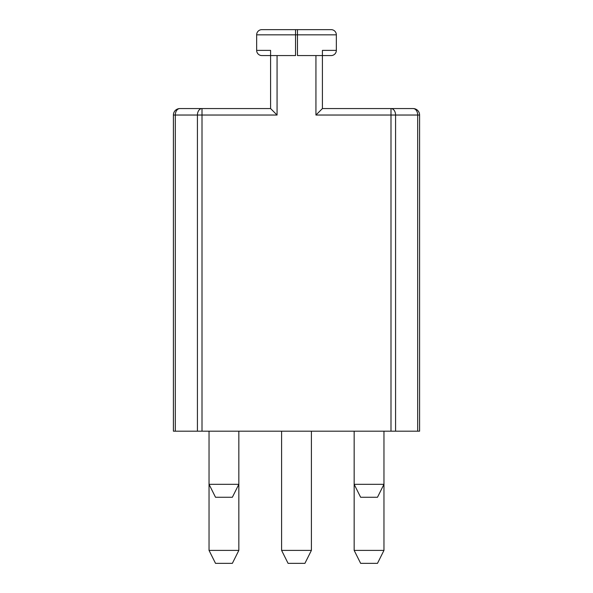 <?xml version="1.0" encoding="UTF-8"?>
<svg xmlns="http://www.w3.org/2000/svg" width="593" height="593" viewBox="0 0 593 593"><rect width="100%" height="100%" fill="white"/><g stroke="black" fill="none" stroke-linecap="round" stroke-linejoin="round"><path stroke-width="0.89" d="M256.658 50.383L270.586 50.383L270.586 55.564L261.839 55.564A5.181 5.181 0 0 1 256.658 50.383L256.658 34.831A5.181 5.181 0 0 1 261.839 29.65L295.529 29.65L295.529 55.564L277.064 55.564L277.064 115.035L270.586 108.556L277.064 115.035L202.005 115.035L202.005 431.185L173.408 431.185L173.408 115.035L202.005 115.035L202.005 108.556L179.887 108.556A6.479 6.479 0 0 0 173.408 115.035M202.005 431.185L390.995 431.185L390.995 115.035L395.575 115.035A6.479 4.581 -90 0 0 390.995 108.556L413.113 108.556L390.995 108.556L390.995 115.035L315.936 115.035L322.414 108.556L390.995 108.556M419.592 115.035A6.479 6.479 0 0 0 413.113 108.556A6.479 4.581 90 0 1 417.694 115.035L419.592 115.035A6.479 6.479 0 0 0 413.113 108.556A6.479 6.479 0 0 1 419.592 115.035L419.592 431.185L390.995 431.185M238.838 431.185L238.838 550.393L209.04 550.393L209.04 484.311L238.838 484.311L232.36 497.268L215.518 497.268L209.04 484.311L209.04 431.185M209.04 550.393L215.518 563.35L232.36 563.35L238.838 550.393M304.921 563.35L288.079 563.35L281.601 550.393L311.399 550.393L304.921 563.35M377.482 563.35L360.64 563.35L354.162 550.393L383.96 550.393L377.482 563.35M311.399 431.185L311.399 550.393M281.601 431.185L281.601 550.393M383.96 431.185L383.96 550.393M354.162 431.185L354.162 550.393M360.64 497.268L377.482 497.268L383.96 484.311L354.162 484.311L360.64 497.268M175.306 431.185L175.306 115.035A6.479 4.581 -90 0 1 179.887 108.556L270.586 108.556L270.586 55.564L277.064 55.564M322.414 108.556L315.936 115.035L315.936 55.564L331.161 55.564L322.414 55.564L322.414 108.556M331.161 55.564A5.181 5.181 0 0 0 336.342 50.383L322.414 50.383L322.414 55.564M256.658 34.831L297.471 34.831L297.471 55.564L315.936 55.564M202.005 108.556A6.479 4.581 90 0 0 197.425 115.035L197.425 431.185M295.529 29.65L331.161 29.65A5.181 5.181 0 0 1 336.342 34.831L336.342 50.383M261.839 55.564L270.586 55.564M395.575 431.185L395.575 115.035L417.694 115.035L417.694 431.185M297.471 29.65L297.471 34.831L336.342 34.831"/></g></svg>
